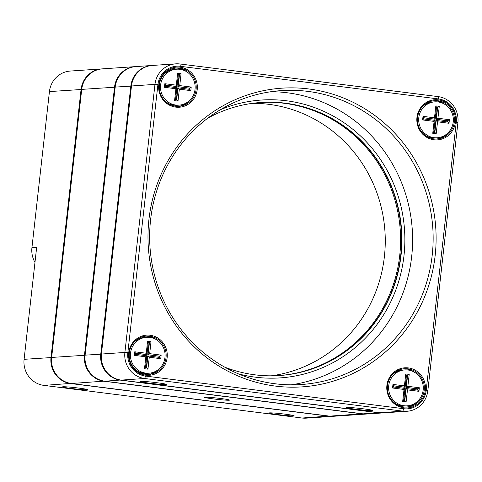 <?xml version="1.0" encoding="UTF-8"?>
<svg xmlns="http://www.w3.org/2000/svg" width="482" height="482" viewBox="0 0 482 482"><rect width="100%" height="100%" fill="white"/><g stroke="black" fill="none" stroke-linecap="round" stroke-linejoin="round"><path stroke-width="0.72" d="M278.192 414.628A12.604 0.639 6.4 0 1 269.113 412.96A12.604 0.639 6.4 0 1 281.693 413.761A12.604 0.639 6.4 0 1 294.134 415.761A12.604 0.639 6.4 0 1 278.192 414.628M71.643 388.51A12.604 0.639 6.4 0 1 62.564 386.841A12.604 0.639 6.4 0 1 75.138 387.649A12.604 0.639 6.4 0 1 87.585 389.649A12.604 0.639 6.4 0 1 71.643 388.51M333.484 416.285A23.407 22.521 -93.9 0 1 333.158 416.309A23.407 22.521 -93.9 0 1 328.959 416.189L70.77 383.545A23.407 22.521 -93.9 0 1 51.002 357.487L81.072 89.423A23.407 22.521 -93.9 0 1 101.853 68.902A23.407 22.521 -93.9 0 1 102.178 68.878M101.853 68.902L70.221 71.059A23.407 22.521 86.1 0 0 49.441 91.58L31.933 247.652L36.662 247.332L24.1 359.319A23.407 22.521 86.1 0 0 43.868 385.383L302.057 418.021A23.407 22.521 86.1 0 0 306.257 418.147L333.158 416.309M31.933 247.652A23.407 22.521 86.1 0 0 34.975 262.383M179.943 63.979L438.132 96.617A23.407 22.521 -93.9 0 1 457.9 122.681L427.829 390.739A23.407 22.521 -93.9 0 1 407.049 411.267A23.407 22.521 -93.9 0 1 402.85 411.146L144.66 378.503A23.407 22.521 -93.9 0 1 124.892 352.444L154.963 84.38A23.407 22.521 -93.9 0 1 175.743 63.853A23.407 22.521 -93.9 0 1 179.943 63.979L180.328 66.317A21.009 20.214 86.1 0 0 157.909 84.627L127.838 352.685A21.009 20.214 86.1 0 0 145.582 376.074L403.771 408.718A21.009 20.214 86.1 0 0 426.19 390.408L456.255 122.344A21.009 20.214 86.1 0 0 438.518 98.955L180.328 66.317M356.162 409.302A13.207 0.669 6.4 0 1 346.648 407.555A13.207 0.669 6.4 0 1 359.825 408.399A13.207 0.669 6.4 0 1 372.857 410.495A13.207 0.669 6.4 0 1 356.162 409.302M149.613 383.19A13.207 0.669 6.4 0 1 140.099 381.443A13.207 0.669 6.4 0 1 153.276 382.28A13.207 0.669 6.4 0 1 166.308 384.383A13.207 0.669 6.4 0 1 149.613 383.19M175.743 63.853L152.264 65.456A23.407 22.521 86.1 0 0 131.484 85.983L101.413 354.047A23.407 22.521 86.1 0 0 121.187 380.105L379.37 412.749A23.407 22.521 86.1 0 0 383.57 412.869L407.049 411.267M433.939 139.762A20.105 19.346 -93.9 0 1 420.647 107.721A20.105 19.346 -93.9 0 1 453.942 111.932A20.105 19.346 -93.9 0 1 433.939 139.762M403.868 407.82A20.105 19.346 -93.9 0 1 390.583 375.785A20.105 19.346 -93.9 0 1 423.871 379.991A20.105 19.346 -93.9 0 1 403.868 407.82M145.685 375.183A20.105 19.346 -93.9 0 1 132.393 343.142A20.105 19.346 -93.9 0 1 165.688 347.353A20.105 19.346 -93.9 0 1 145.685 375.183M175.749 107.118A20.105 19.346 -93.9 0 1 162.464 75.084A20.105 19.346 -93.9 0 1 195.752 79.289A20.105 19.346 -93.9 0 1 175.749 107.118M275.385 386.088A149.691 144.04 -93.9 0 1 176.454 147.564A149.691 144.04 -93.9 0 1 424.305 178.9A149.691 144.04 -93.9 0 1 275.385 386.088M274.999 383.75A147.293 141.726 86.1 0 0 301.425 384.509A147.293 141.726 86.1 0 0 432.794 227.908A147.293 141.726 86.1 0 0 281.368 90.61A147.293 141.726 86.1 0 0 149.679 233.469A147.293 141.726 86.1 0 0 274.999 383.75M291.128 384.823A147.293 141.726 86.1 0 0 412.249 229.312A147.293 141.726 86.1 0 0 271.119 91.701M220.395 109.715A139.244 133.984 -93.9 0 1 403.645 220.937A139.244 133.984 -93.9 0 1 255.352 377.165A139.244 133.984 -93.9 0 1 238.421 373.869M149.818 336.183A19.208 18.479 86.1 0 0 146.371 336.081A19.208 18.479 86.1 0 0 129.2 354.71A19.208 18.479 86.1 0 0 145.54 374.303A19.208 18.479 86.1 0 0 148.986 374.406A19.208 18.479 86.1 0 0 166.157 355.776A19.208 18.479 86.1 0 0 149.818 336.183M157.367 340.31A19.208 18.479 86.1 0 0 148.101 336.297A19.208 18.479 86.1 0 0 145.516 336.159M148.125 374.442A19.208 18.479 86.1 0 0 159.307 368.724M175.581 68.101A19.208 18.479 -93.9 0 1 187.438 72.246M189.378 100.66A19.208 18.479 -93.9 0 1 178.195 106.383M175.605 106.245A19.208 18.479 86.1 0 0 179.051 106.341A19.208 18.479 86.1 0 0 196.18 85.923A19.208 18.479 86.1 0 0 176.436 68.022A19.208 18.479 86.1 0 0 159.265 86.646A19.208 18.479 86.1 0 0 175.605 106.245M433.794 138.882A19.208 18.479 86.1 0 0 437.24 138.985A19.208 18.479 86.1 0 0 454.369 118.566A19.208 18.479 86.1 0 0 434.625 100.66A19.208 18.479 86.1 0 0 417.454 119.289A19.208 18.479 86.1 0 0 433.794 138.882M436.385 139.021A19.208 18.479 86.1 0 0 447.561 133.303M445.621 104.889A19.208 18.479 86.1 0 0 433.77 100.738M403.699 368.802A19.208 18.479 -93.9 0 1 406.29 368.941A19.208 18.479 -93.9 0 1 415.556 372.948M417.496 401.361A19.208 18.479 -93.9 0 1 406.314 407.085M408.001 368.82A19.208 18.479 86.1 0 0 404.555 368.724A19.208 18.479 86.1 0 0 387.383 387.347A19.208 18.479 86.1 0 0 403.723 406.947A19.208 18.479 86.1 0 0 407.169 407.043A19.208 18.479 86.1 0 0 424.341 388.42A19.208 18.479 86.1 0 0 408.001 368.82M260.72 102.491A136.846 131.676 -93.9 0 1 401.241 230.065A136.846 131.676 -93.9 0 1 279.355 375.544M224.763 367.176A136.846 131.676 86.1 0 0 254.966 374.827A136.846 131.676 86.1 0 0 279.518 375.532A136.846 131.676 86.1 0 0 401.572 230.041A136.846 131.676 86.1 0 0 260.882 102.479A136.846 131.676 86.1 0 0 207.766 118.198M151.613 65.504L135.96 66.57A23.407 22.521 86.1 0 0 115.18 87.097L85.109 355.156A23.407 22.521 86.1 0 0 104.883 381.22L363.067 413.857A23.407 22.521 86.1 0 0 367.266 413.978L382.919 412.911A23.407 22.521 -93.9 0 1 378.719 412.791L120.53 380.147A23.407 22.521 -93.9 0 1 100.762 354.089L130.833 86.025A23.407 22.521 -93.9 0 1 151.613 65.504A23.407 22.521 -93.9 0 1 151.938 65.486M383.244 412.887A23.407 22.521 -93.9 0 1 382.919 412.911M252.586 103.323A136.846 131.676 -93.9 0 1 268.805 104.323A136.846 131.676 -93.9 0 1 385.263 239.614A136.846 131.676 -93.9 0 1 271.185 375.827M278.867 375.574A136.846 131.676 86.1 0 0 400.566 242.56A136.846 131.676 86.1 0 0 284.133 103.281A136.846 131.676 86.1 0 0 260.232 102.527M404.717 369.917A18.009 17.328 86.1 0 0 388.661 389.058A18.009 17.328 86.1 0 0 407.169 405.844A18.009 17.328 86.1 0 0 423.268 388.378A18.009 17.328 86.1 0 0 407.947 370.007A18.009 17.328 86.1 0 0 404.717 369.917L402.928 370.037A18.009 17.328 86.1 0 0 392.047 375.05M393.921 402.476A18.009 17.328 86.1 0 0 405.38 405.964L407.169 405.844M406.127 401.795L402.687 401.361L404.024 389.45L392.547 387.998L392.951 384.425L404.422 385.871L405.76 373.96L409.206 374.394L407.868 386.311L419.34 387.757L418.942 391.336L407.465 389.884L406.127 401.795L404.79 400.482L406.127 388.57L405.802 388.588L404.47 400.44M407.465 389.884L406.127 388.57L417.599 390.022L417.737 388.829L406.26 387.377L407.597 375.466L406.447 375.321L405.115 387.233L393.637 385.781L393.505 386.974L404.976 388.426L403.645 400.337L404.79 400.482M419.34 387.757L417.406 388.847L417.279 389.98M407.868 386.311L405.934 387.401L417.406 388.847M409.206 374.394L407.272 375.484L405.934 387.401M406.44 375.382L407.272 375.484M404.422 385.871L405.115 387.233L404.784 387.257L393.631 385.847M406.447 375.321L405.76 373.96M418.942 391.336L417.599 390.022M393.637 385.781L392.951 384.425M393.505 386.974L392.547 387.998M404.976 388.426L404.024 389.45M402.687 401.361L403.645 400.337M434.788 101.853A18.009 17.328 86.1 0 0 418.725 120.994A18.009 17.328 86.1 0 0 437.24 137.78A18.009 17.328 86.1 0 0 453.339 120.319A18.009 17.328 86.1 0 0 438.018 101.943A18.009 17.328 86.1 0 0 434.788 101.853L432.993 101.973A18.009 17.328 86.1 0 0 422.118 106.992M423.985 134.412A18.009 17.328 86.1 0 0 435.445 137.9L437.24 137.78M436.198 133.737L432.758 133.297L434.089 121.386L422.618 119.934L423.015 116.361L434.493 117.813L435.83 105.895L439.271 106.335L437.933 118.247L449.411 119.699L449.007 123.272L437.536 121.819L436.198 133.737L434.86 132.423L436.192 120.506L435.867 120.53L434.541 132.381M437.536 121.819L436.192 120.506L447.67 121.958L447.802 120.765L436.324 119.313L437.662 107.402L436.517 107.257L435.18 119.168L423.702 117.722L423.57 118.909L435.047 120.361L433.71 132.273L434.86 132.423M449.411 119.699L447.477 120.789L447.35 121.916M437.933 118.247L435.999 119.337L447.477 120.789M439.271 106.335L437.337 107.426L435.999 119.337M436.511 107.317L437.337 107.426M434.493 117.813L435.18 119.168L434.854 119.193L423.696 117.783M436.517 107.257L435.83 105.895M449.007 123.272L447.67 121.958M423.702 117.722L423.015 116.361M423.57 118.909L422.618 119.934M435.047 120.361L434.089 121.386M432.758 133.297L433.71 132.273M176.599 69.209A18.009 17.328 86.1 0 0 160.542 88.357A18.009 17.328 86.1 0 0 179.051 105.142A18.009 17.328 86.1 0 0 195.15 87.676A18.009 17.328 86.1 0 0 179.828 69.306A18.009 17.328 86.1 0 0 176.599 69.209L174.809 69.336A18.009 17.328 86.1 0 0 163.928 74.349M165.802 101.774A18.009 17.328 86.1 0 0 177.262 105.263L179.051 105.142M178.009 101.093L174.568 100.66L175.906 88.742L164.428 87.296L164.832 83.717L176.304 85.169L177.641 73.258L181.081 73.692L179.75 85.603L191.221 87.055L190.824 90.628L179.346 89.182L178.009 101.093L176.671 99.78L178.009 87.869L177.683 87.887L176.352 99.738M179.346 89.182L178.009 87.869L189.48 89.315L189.613 88.128L178.141 86.676L179.479 74.758L178.328 74.614L176.99 86.531L165.519 85.079L165.386 86.272L176.858 87.718L175.52 99.635L176.671 99.78M191.221 87.055L189.287 88.146L189.161 89.278M179.75 85.603L177.816 86.7L189.287 88.146M181.081 73.692L179.153 74.782L177.816 86.7M178.322 74.68L179.153 74.782M176.304 85.169L176.99 86.531L176.665 86.549L165.513 85.139M178.328 74.614L177.641 73.258M190.824 90.628L189.48 89.315M165.519 85.079L164.832 83.717M165.386 86.272L164.428 87.296M176.858 87.718L175.906 88.742M174.568 100.66L175.52 99.635M146.534 337.273A18.009 17.328 86.1 0 0 130.471 356.415A18.009 17.328 86.1 0 0 148.986 373.201A18.009 17.328 86.1 0 0 165.085 355.74A18.009 17.328 86.1 0 0 149.763 337.364A18.009 17.328 86.1 0 0 146.534 337.273L144.739 337.394A18.009 17.328 86.1 0 0 133.863 342.413M135.731 369.833A18.009 17.328 86.1 0 0 147.191 373.321L148.986 373.201M147.944 369.158L144.498 368.718L145.835 356.807L134.364 355.354L134.761 351.782L146.239 353.234L147.576 341.316L151.017 341.756L149.679 353.668L161.157 355.12L160.753 358.692L149.281 357.24L147.944 369.158L146.6 367.844L147.938 355.927L147.613 355.951L146.281 367.802M149.281 357.24L147.938 355.927L159.415 357.379L159.548 356.186L148.07 354.734L149.408 342.823L148.263 342.678L146.926 354.589L135.448 353.143L135.315 354.33L146.793 355.782L145.456 367.694L146.6 367.844M161.157 355.12L159.223 356.21L159.096 357.337M149.679 353.668L147.745 354.758L159.223 356.21M151.017 341.756L149.083 342.847L147.745 354.758M148.257 342.738L149.083 342.847M146.239 353.234L146.926 354.589L146.6 354.613L135.442 353.204M148.263 342.678L147.576 341.316M160.753 358.692L159.415 357.379M135.448 353.143L134.761 351.782M135.315 354.33L134.364 355.354M146.793 355.782L145.835 356.807M144.498 368.718L145.456 367.694M220.443 398.463A12.604 0.639 6.4 0 1 229.528 400.066A12.604 0.639 6.4 0 1 216.948 399.331A12.604 0.639 6.4 0 1 204.513 397.258A12.604 0.639 6.4 0 1 220.443 398.463M366.941 414.002A23.407 22.521 -93.9 0 1 366.615 414.026A23.407 22.521 -93.9 0 1 362.416 413.905L104.226 381.262A23.407 22.521 -93.9 0 1 84.458 355.204L114.523 87.14A23.407 22.521 -93.9 0 1 135.309 66.618A23.407 22.521 -93.9 0 1 135.635 66.594M135.309 66.618L102.503 68.854A23.407 22.521 86.1 0 0 81.723 89.381L51.652 357.439A23.407 22.521 86.1 0 0 71.426 383.503L329.61 416.141A23.407 22.521 86.1 0 0 333.809 416.261L366.615 414.026M302.057 418.021L329.007 416.068M70.824 383.419L43.868 385.383M24.1 359.319L51.646 357.536M81.711 89.477L49.441 91.58M145.582 376.074L144.66 378.503L121.187 380.105M379.37 412.749L402.85 411.146L403.771 408.718M157.909 84.627L154.963 84.38L131.484 85.983M101.413 354.047L124.892 352.444L127.838 352.685M426.19 390.408L427.829 390.739M456.255 122.344L457.9 122.681M438.518 98.955L438.132 96.617M120.584 380.021L104.883 381.22M363.067 413.857L378.768 412.67M131.472 86.079L115.18 87.097M85.109 355.156L101.407 354.143M329.61 416.141L362.464 413.785M104.275 381.135L71.426 383.503M51.652 357.439L85.097 355.252M115.168 87.194L81.723 89.381"/></g></svg>
